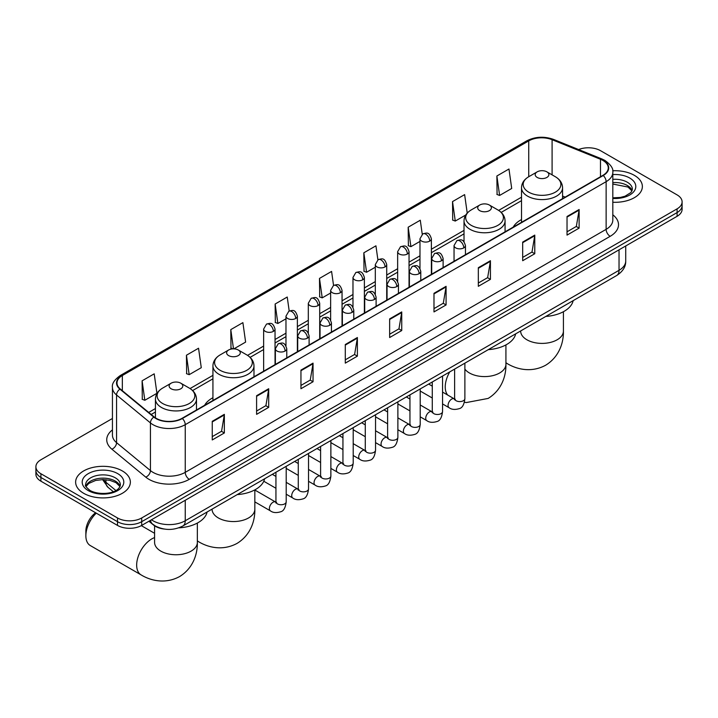<?xml version="1.0" encoding="UTF-8"?>
<svg xmlns="http://www.w3.org/2000/svg" width="718" height="718" viewBox="0 0 718 718"><rect width="100%" height="100%" fill="white"/><g stroke="black" fill="none" stroke-linecap="round" stroke-linejoin="round"><path stroke-width="1.08" d="M212.932 397.718A30.219 17.447 0 0 0 204.63 405.284M521.51 219.564A30.219 17.447 0 0 0 513.208 227.13M164.314 529.058A17.106 9.872 180 0 1 153.499 525.02L148.913 521.241M112.439 418.477L40.908 459.771A17.106 9.872 0 0 0 35.9 466.754L35.9 474.203A17.106 9.872 0 0 0 40.908 481.186L117.51 525.414A17.106 9.872 0 0 0 141.697 525.414L677.092 216.306A17.106 9.872 0 0 0 682.1 209.324L682.1 205.599A17.106 9.872 0 0 1 677.092 212.582A17.106 9.872 0 0 0 682.1 205.599L682.1 201.875A17.106 9.872 0 0 0 677.092 194.892L600.49 150.663A17.106 9.872 0 0 0 578.618 149.55M35.9 466.754A17.106 9.872 0 0 0 40.908 473.736L117.51 517.965A17.106 9.872 0 0 0 141.697 517.965L141.697 521.69L677.092 212.582L141.697 521.69A17.106 9.872 0 0 1 117.51 521.69A17.106 9.872 0 0 0 141.697 521.69L141.697 525.414M40.908 473.736L40.908 477.461L117.51 521.69L40.908 477.461A17.106 9.872 0 0 1 35.9 470.478A17.106 9.872 0 0 0 40.908 477.461L40.908 481.186M634.353 175.345A27.365 15.796 0 0 0 612.705 170.767A27.365 15.796 0 0 1 634.353 175.345A27.365 15.796 0 0 1 642.368 186.509A27.365 15.796 0 0 0 634.353 175.345M122.347 470.945A27.365 15.796 0 0 0 92.523 467.517A27.365 15.796 0 0 0 75.632 482.119A27.365 15.796 0 0 0 83.647 493.293A27.365 15.796 0 0 0 113.471 496.712A27.365 15.796 0 0 0 130.362 482.119A27.365 15.796 0 0 0 122.347 470.945A27.365 15.796 0 0 0 92.523 467.517A27.365 15.796 0 0 0 75.632 482.119A27.365 15.796 0 0 0 83.647 493.293A27.365 15.796 0 0 0 113.471 496.712A27.365 15.796 0 0 0 130.362 482.119A27.365 15.796 0 0 0 122.347 470.945M602.914 160.446A18.246 10.537 180 0 1 608.254 167.895A18.246 10.537 180 0 1 602.914 175.336L182.013 418.343A18.246 10.537 180 0 1 154.173 416.934L120.301 389.003A18.246 10.537 180 0 1 116.998 382.963A18.246 10.537 180 0 1 122.338 375.514L528.735 140.89A18.246 10.537 180 0 1 552.097 139.705L600.472 159.261A18.246 10.537 180 0 1 602.914 160.446M603.228 160.258A18.704 10.797 0 0 0 600.733 159.046L552.366 139.489A18.704 10.797 0 0 0 528.412 140.701L122.015 375.334A18.704 10.797 0 0 0 119.924 389.156L153.796 417.086A18.704 10.797 0 0 0 182.336 418.531L603.228 175.524A18.704 10.797 0 0 0 603.228 160.258M212.25 421.322L212.25 439.946L224.348 432.963L224.348 414.34L212.25 421.322M212.25 436.634L221.566 431.258L224.294 414.959A4.559 2.63 -120 0 0 224.348 414.34M221.485 431.312L224.348 432.963M256.595 395.717L256.595 414.34L268.694 407.357L268.694 388.734L256.595 395.717M256.595 411.037L265.911 405.652L268.64 389.353A4.559 2.63 -120 0 0 268.694 388.734M265.831 405.706L268.694 407.357M300.95 370.111L300.95 388.734L313.039 381.752L313.039 363.129L300.95 370.111M300.95 385.431L310.257 380.055L312.994 363.748A4.559 2.63 -120 0 0 313.039 363.129M310.176 380.1L313.039 381.752M345.295 344.514L345.295 363.129L357.385 356.146L357.385 337.523L345.295 344.514M345.295 359.826L354.611 354.45L357.34 338.142A4.559 2.63 -120 0 0 357.385 337.523M354.53 354.495L357.385 356.146M567.032 216.495L567.032 235.109L579.121 228.127L579.121 209.512L567.032 216.495M567.032 231.806L576.348 226.43L579.076 210.132A4.559 2.63 -120 0 0 579.121 209.512M576.258 226.475L579.121 228.127M522.677 242.092L522.677 260.715L534.775 253.732L534.775 235.109L522.677 242.092M522.677 257.412L531.993 252.036L534.73 235.728A4.559 2.63 -120 0 0 534.775 235.109M531.912 252.081L534.775 253.732M478.332 267.697L478.332 286.32L490.43 279.338L490.43 260.715L478.332 267.697M478.332 283.018L487.648 277.642L490.376 261.334A4.559 2.63 -120 0 0 490.43 260.715M487.567 277.686L490.43 279.338M433.986 293.303L433.986 311.926L446.084 304.944L446.084 286.32L433.986 293.303M433.986 308.623L443.302 303.238L446.031 286.94A4.559 2.63 -120 0 0 446.084 286.32M443.221 303.292L446.084 304.944M389.641 318.909L389.641 337.532L401.739 330.549L401.739 311.926L389.641 318.909M389.641 334.22L398.957 328.844L401.685 312.545A4.559 2.63 -120 0 0 401.739 311.926M398.876 328.889L401.739 330.549M612.813 202.261A27.365 15.796 0 0 0 642.368 186.509A27.365 15.796 0 0 1 612.813 202.261M141.697 517.965L677.092 208.857A17.106 9.872 0 0 0 682.1 201.875M233.897 348.858L245.619 342.091L242.89 322.633L230.792 329.616L230.99 348.122M186.447 355.222L189.175 374.67L201.273 367.688L198.545 348.23L186.447 355.222L186.644 373.728M142.101 380.818L144.83 400.276L156.928 393.293L154.199 373.836L142.101 380.818L142.299 399.334M377.892 259.808L375.936 245.816L363.838 252.799L364.035 271.314M422.247 234.239L420.281 220.22L408.183 227.202L408.38 245.709M467.221 213.093L464.627 194.614L452.528 201.596L452.726 220.103M496.883 175.991L499.611 195.449L511.701 188.466L508.972 169.008L496.883 175.991L497.071 194.497M289.201 311.02L287.236 297.028L275.147 304.01L275.335 322.517M333.547 285.405L331.581 271.422L319.492 278.404L319.689 296.911M319.492 278.404L322.22 297.862L330.639 292.998M322.22 297.862L319.492 296.839M363.838 252.799L366.566 272.257L375.308 267.213M366.566 272.257L363.838 271.242M408.183 227.202L410.911 246.651L419.976 241.419M410.911 246.651L408.183 245.637M452.528 201.596L455.266 221.054L465.785 214.978M455.266 221.054L452.528 220.031M499.611 195.449L496.883 194.425M275.147 304.01L277.875 323.468L285.97 318.792M277.875 323.468L275.147 322.445M232.955 348.858L230.792 348.05M230.792 329.616L233.494 348.849M189.175 374.67L186.447 373.656M144.83 400.276L142.101 399.253M537.199 177.436A6.839 3.949 0 0 0 546.874 177.436A6.839 3.949 0 0 0 546.874 171.844L555.364 176.754A18.856 10.887 0 0 1 555.364 192.146A18.856 10.887 0 0 1 528.699 192.146A18.856 10.887 0 0 1 528.699 176.754C524.059 179.509 521.663 183.171 521.51 187.739A20.526 11.847 0 0 0 527.524 196.122A20.526 11.847 0 0 0 549.889 198.689A20.526 11.847 0 0 0 562.562 187.739C562.409 183.171 560.013 179.509 555.364 176.754L546.874 171.844A6.839 3.949 0 0 0 537.199 171.844A6.839 3.949 0 0 0 537.199 177.436M545.806 316.441A31.359 18.103 0 0 0 573.161 300.645M479.705 210.625A6.839 3.949 0 0 0 489.38 210.625A6.839 3.949 0 0 0 489.38 205.043L497.879 209.943A18.856 10.887 0 0 1 497.879 225.335A18.856 10.887 0 0 1 471.214 225.335A18.856 10.887 0 0 1 471.205 209.943C466.565 212.699 464.169 216.369 464.016 220.938A20.526 11.847 0 0 0 470.03 229.311A20.526 11.847 0 0 0 492.395 231.878A20.526 11.847 0 0 0 505.068 220.938C504.916 216.369 502.519 212.699 497.879 209.943L489.38 205.043A6.839 3.949 0 0 0 479.705 205.043A6.839 3.949 0 0 0 479.705 210.625M488.312 349.639A31.359 18.103 0 0 0 515.677 333.843M228.62 355.589A6.839 3.949 0 0 0 238.295 355.589A6.839 3.949 0 0 0 238.295 350.007L246.786 354.907A18.856 10.887 0 0 1 246.795 354.907A18.856 10.887 0 0 1 246.786 370.3A18.856 10.887 0 0 1 220.121 370.3A18.856 10.887 0 0 1 220.121 354.907C215.481 357.663 213.084 361.325 212.932 365.893A20.526 11.847 0 0 0 218.945 374.275A20.526 11.847 0 0 0 241.311 376.842A20.526 11.847 0 0 0 253.984 365.893C253.831 361.325 251.435 357.663 246.795 354.907L238.295 350.007A6.839 3.949 0 0 0 228.62 350.007A6.839 3.949 0 0 0 228.62 355.589M237.227 494.603A31.359 18.103 0 0 0 264.592 478.798M96.284 513.155A21.378 12.341 120 0 0 85.864 535.772L85.864 531.114A15.679 9.056 -60 0 1 95.62 512.769M85.864 535.772A21.378 12.341 120 0 0 90.288 545.554L141.087 574.885A21.378 12.341 -60 0 1 137.811 557.751A21.378 12.341 -60 0 1 151.776 538.913A21.378 12.341 -60 0 1 154.585 537.594M171.126 388.779A6.839 3.949 0 0 0 180.801 388.779A6.839 3.949 0 0 0 180.801 383.197L189.301 388.097A18.856 10.887 0 0 1 189.301 403.498A18.856 10.887 0 0 1 162.636 403.498A18.856 10.887 0 0 1 162.636 388.097C157.987 390.861 155.591 394.523 155.438 399.091A20.526 11.847 0 0 0 161.451 407.465A20.526 11.847 0 0 0 183.826 410.041A20.526 11.847 0 0 0 196.49 399.091C196.337 394.523 193.941 390.861 189.301 388.097L180.801 383.197A6.839 3.949 0 0 0 171.126 383.197A6.839 3.949 0 0 0 171.126 388.779M178.764 527.847A31.359 18.103 0 0 0 207.098 511.997M151.453 519.778A22.805 13.166 0 0 0 152.988 520.756A22.805 13.166 0 0 0 185.244 520.756L619.033 270.309A22.805 13.166 0 0 0 625.719 260.993C625.881 266.656 622.865 271.503 616.672 275.524L182.875 525.98A11.407 6.588 60 0 0 185.244 520.756L185.244 500.275M619.033 249.819L619.033 270.309A11.407 6.588 60 0 1 616.672 275.524M150.529 520.308A11.407 7.629 129.5 0 0 152.521 524.023L149.057 521.16M677.092 216.306L677.092 208.857M117.51 525.414L117.51 517.965M103.401 479.588A22.805 13.166 0 0 0 105.932 482.308L105.932 479.714M113.327 491.704L108.023 487.334A11.407 7.629 129.5 0 1 105.932 482.308L115.876 490.502M612.813 214.808A28.505 16.46 180 0 1 610.165 236.321L189.274 479.328A5.699 3.294 60 0 1 185.244 472.345L606.136 229.338A22.805 13.166 0 0 0 612.813 220.031L612.813 172.356A22.805 13.166 180 0 1 606.136 181.672A5.699 3.294 -120 0 0 603.228 175.524M189.274 479.328A28.505 16.46 180 0 1 148.958 479.328A28.505 16.46 180 0 1 145.763 477.129L111.891 449.199A28.505 16.46 180 0 1 112.439 429.885M152.988 472.345A22.805 13.166 0 0 0 185.244 472.345L185.244 424.67A22.805 13.166 180 0 1 150.43 422.911L116.558 394.99A22.805 13.166 180 0 1 112.439 387.433L112.439 435.108A22.805 13.166 0 0 0 116.558 442.656L150.43 470.586A22.805 13.166 0 0 0 152.988 472.345M612.813 172.356C613.576 168.802 610.955 164.826 604.951 160.437L601.953 158.983A5.699 2.675 112 0 0 600.733 159.046M601.953 158.983L553.587 139.427C544.136 136.088 535.17 136.573 526.689 140.881A5.699 3.294 60 0 1 528.412 140.701M122.015 375.334A5.699 3.294 -120 0 0 120.301 375.514C114.377 379.768 111.757 383.744 112.439 387.433M119.924 389.156A5.699 3.814 129.5 0 0 116.558 394.99L116.558 442.656A5.699 3.814 -50.5 0 1 111.891 449.199M553.587 139.427A5.699 2.675 112 0 0 552.366 139.489M153.796 417.086A5.699 3.814 129.5 0 0 150.43 422.911L150.43 470.586A5.699 3.814 -50.5 0 1 145.763 477.129M182.336 418.531A5.699 3.294 60 0 1 185.244 424.67L606.136 181.672L606.136 229.338A5.699 3.294 60 0 0 610.165 236.321M122.338 375.514L122.338 390.691M600.472 159.261L600.472 176.745M552.097 139.705L552.097 174.869M565.165 197.127L562.562 196.077M528.735 140.89L528.735 176.736M521.51 197.199L498.633 210.401M464.016 230.388L431.383 249.236M419.976 255.814L409.045 262.124M397.646 268.711L386.715 275.021M375.308 281.609L364.376 287.918M352.978 294.497L342.046 300.815M330.639 307.394L319.707 313.703M308.309 320.291L297.378 326.6M285.97 333.188L275.039 339.497M263.641 346.076L247.548 355.365M212.932 375.352L190.055 388.564M155.438 408.542L148.707 412.428M389.641 319.501L401.685 312.545M433.986 293.895L446.031 286.94M478.332 268.29L490.376 261.334M522.677 242.684L534.73 235.728M567.032 217.078L579.076 210.132M345.295 345.098L357.34 338.142M300.95 370.703L312.994 363.748M256.595 396.309L268.64 389.353M212.25 421.915L224.294 414.959M632.091 190.737A17.376 10.034 0 0 0 627.29 185.468A17.376 10.034 0 0 0 612.813 182.614M612.813 197.818L620.316 197.45L625.037 196.211L630.96 192.505L632.379 189.31A17.376 10.034 0 0 0 627.29 182.21A17.376 10.034 0 0 0 612.813 179.356M612.813 198.455A20.795 12.009 0 0 0 633.77 191.688A20.795 12.009 0 0 0 629.713 178.019A20.795 12.009 0 0 0 612.813 174.573M563.415 311.711L563.415 331.061A21.378 12.341 180 0 1 557.15 339.785A21.378 12.341 180 0 1 526.913 339.785A21.378 12.341 180 0 1 520.649 331.061L520.703 331.895M563.415 331.061C563.702 341.795 559.708 356.622 545.635 365.238C531.14 373.118 516.305 369.16 507.15 363.541A21.378 12.341 -60 0 1 505.921 362.644M505.921 344.909L505.921 364.25A21.378 12.341 180 0 1 499.665 372.974A21.378 12.341 180 0 1 469.428 372.974A21.378 12.341 180 0 1 464.878 369.097M447.673 395.044A21.378 12.341 -60 0 1 449.746 371.906M254.836 489.873L254.836 509.215A21.378 12.341 180 0 1 248.572 517.938A21.378 12.341 180 0 1 218.335 517.938A21.378 12.341 180 0 1 212.079 509.215L212.124 510.049M254.836 509.215C255.123 519.949 251.138 534.775 237.066 543.391C222.571 551.271 207.735 547.313 198.581 541.695A21.378 12.341 -60 0 1 197.351 540.798M197.351 523.063L197.351 542.404A21.378 12.341 180 0 1 191.087 551.137A21.378 12.341 180 0 1 160.85 551.137A21.378 12.341 180 0 1 154.585 542.404L154.639 543.239M120.086 486.346A17.376 10.034 0 0 0 115.284 481.078A17.376 10.034 0 0 0 97.836 478.592A17.376 10.034 0 0 0 85.909 486.346M115.284 477.82A17.376 10.034 0 0 0 96.347 475.639A17.376 10.034 0 0 0 85.621 484.91C84.706 485.449 86.169 487.289 90.001 490.439C98.931 495.662 118.802 494.208 120.373 484.91A17.376 10.034 0 0 0 115.284 477.82M88.287 490.609A20.795 12.009 0 0 0 117.707 490.609A20.795 12.009 0 0 0 117.707 473.629A20.795 12.009 0 0 0 88.287 473.629A20.795 12.009 0 0 0 88.287 490.609M463.783 247.889A5.699 3.294 0 0 0 465.452 245.565C463.137 238.25 460.884 239.704 456.899 240.629A5.699 3.294 60 0 1 459.744 240.907A5.699 3.294 -120 0 1 463.783 247.889A5.699 3.294 0 0 1 455.715 247.889A5.699 3.294 0 0 1 454.045 245.565L456.899 240.629M442.548 403.929L449.118 407.725A5.134 2.962 -60 0 1 448.337 403.615A5.134 2.962 -60 0 1 451.685 399.091A5.134 2.962 -60 0 1 451.909 398.975A5.134 2.962 -60 0 1 454.252 398.84L442.548 392.082M454.916 399.361L454.449 399.738L454.62 398.625A5.134 2.962 -0 0 0 456.118 400.725A5.134 2.962 -0 0 0 463.146 400.85A5.134 2.962 -0 0 0 464.878 398.625C464.178 404.584 462.329 407.914 459.341 408.614C455.059 409.915 451.649 409.619 449.118 407.725M441.444 260.787A5.699 3.294 0 0 0 443.114 258.462C440.798 251.147 438.554 252.601 434.561 253.517A5.699 3.294 60 0 1 437.415 253.804A5.699 3.294 -120 0 1 441.444 260.787A5.699 3.294 0 0 1 433.385 260.787A5.699 3.294 0 0 1 431.715 258.462L434.561 253.517M420.209 416.826L426.788 420.622A5.134 2.962 -60 0 1 425.998 416.512A5.134 2.962 -60 0 1 429.355 411.988A5.134 2.962 -60 0 1 429.579 411.863A5.134 2.962 -60 0 1 431.913 411.737L420.209 404.979M432.577 412.249L432.119 412.635L432.281 411.522A5.134 2.962 -0 0 0 433.789 413.622A5.134 2.962 -0 0 0 440.807 413.748A5.134 2.962 -0 0 0 442.548 411.522C441.839 417.481 439.999 420.811 437.011 421.511C432.721 422.812 429.31 422.516 426.788 420.622M419.115 273.684A5.699 3.294 0 0 0 420.784 271.35C418.468 264.036 416.216 265.498 412.231 266.414A5.699 3.294 60 0 1 415.076 266.701A5.699 3.294 -120 0 1 419.115 273.684A5.699 3.294 0 0 1 411.046 273.684A5.699 3.294 0 0 1 409.377 271.35L412.231 266.414M397.88 429.723L404.449 433.519A5.134 2.962 -60 0 1 403.66 429.409A5.134 2.962 -60 0 1 407.016 424.885A5.134 2.962 -60 0 1 407.241 424.76A5.134 2.962 -60 0 1 409.583 424.634L397.88 417.867M410.238 425.146L409.781 425.523L409.951 424.419A5.134 2.962 -0 0 0 411.45 426.51A5.134 2.962 -0 0 0 418.468 426.645A5.134 2.962 -0 0 0 420.209 424.419C419.509 430.378 417.661 433.708 414.672 434.399C410.382 435.709 406.98 435.413 404.449 433.519M396.776 286.572A5.699 3.294 0 0 0 398.445 284.247C396.13 276.933 393.886 278.396 389.892 279.311A5.699 3.294 60 0 1 392.746 279.589A5.699 3.294 -120 0 1 396.776 286.572A5.699 3.294 0 0 1 388.716 286.572A5.699 3.294 0 0 1 387.047 284.247L389.892 279.311M375.541 442.62L382.12 446.416A5.134 2.962 -60 0 1 381.33 442.297A5.134 2.962 -60 0 1 384.677 437.783A5.134 2.962 -60 0 1 384.911 437.657A5.134 2.962 -60 0 1 387.244 437.522L375.541 430.764M387.908 438.043L387.451 438.42L387.612 437.316A5.134 2.962 -0 0 0 389.12 439.407A5.134 2.962 -0 0 0 396.139 439.533A5.134 2.962 -0 0 0 397.88 437.316C397.171 443.275 395.331 446.596 392.342 447.296C388.052 448.606 384.642 448.31 382.12 446.416M374.437 299.469A5.699 3.294 0 0 0 376.106 297.144C373.8 289.83 371.547 291.284 367.562 292.208A5.699 3.294 60 0 1 370.407 292.486A5.699 3.294 -120 0 1 374.437 299.469A5.699 3.294 0 0 1 366.377 299.469A5.699 3.294 0 0 1 364.708 297.144L367.562 292.208M353.202 455.508L359.781 459.305A5.134 2.962 -60 0 1 358.991 455.194A5.134 2.962 -60 0 1 362.348 450.671A5.134 2.962 -60 0 1 362.572 450.554A5.134 2.962 -60 0 1 364.915 450.419L353.202 443.661M365.57 450.94L365.112 451.317L365.274 450.204A5.134 2.962 -0 0 0 366.781 452.304A5.134 2.962 -0 0 0 373.8 452.43A5.134 2.962 -0 0 0 375.541 450.204C374.841 456.163 372.992 459.493 370.003 460.193C365.713 461.495 362.312 461.198 359.781 459.305M352.107 312.366A5.699 3.294 0 0 0 353.777 310.041C351.461 302.727 349.217 304.181 345.223 305.096A5.699 3.294 60 0 1 348.077 305.383A5.699 3.294 -120 0 1 352.107 312.366A5.699 3.294 0 0 1 344.039 312.366A5.699 3.294 0 0 1 342.369 310.041L345.223 305.096M330.872 468.405L337.442 472.202A5.134 2.962 -60 0 1 336.661 468.091A5.134 2.962 -60 0 1 340.009 463.568A5.134 2.962 -60 0 1 340.242 463.442A5.134 2.962 -60 0 1 342.576 463.316L330.872 456.558M343.24 463.828L342.782 464.214L342.944 463.101A5.134 2.962 -0 0 0 344.443 465.201A5.134 2.962 -0 0 0 351.47 465.327A5.134 2.962 -0 0 0 353.202 463.101C352.502 469.06 350.653 472.39 347.674 473.09C343.384 474.392 339.973 474.095 337.442 472.202M329.768 325.263A5.699 3.294 0 0 0 331.438 322.929C329.131 315.624 326.878 317.078 322.885 317.993A5.699 3.294 60 0 1 325.739 318.28A5.699 3.294 -120 0 1 329.768 325.263A5.699 3.294 0 0 1 321.709 325.263A5.699 3.294 0 0 1 320.04 322.929L322.885 317.993M308.534 481.302L315.112 485.099A5.134 2.962 -60 0 1 314.322 480.988A5.134 2.962 -60 0 1 317.679 476.465A5.134 2.962 -60 0 1 317.903 476.339A5.134 2.962 -60 0 1 320.246 476.214L308.534 469.455M320.901 476.725L320.443 477.102L320.605 475.998A5.134 2.962 -0 0 0 322.113 478.089A5.134 2.962 -0 0 0 329.131 478.224A5.134 2.962 -0 0 0 330.872 475.998C330.163 481.957 328.323 485.287 325.335 485.978C321.045 487.289 317.643 486.992 315.112 485.099M307.439 338.151A5.699 3.294 0 0 0 309.108 335.827C306.792 328.512 304.54 329.975 300.555 330.89A5.699 3.294 60 0 1 303.409 331.169A5.699 3.294 -120 0 1 307.439 338.151A5.699 3.294 0 0 1 299.37 338.151A5.699 3.294 0 0 1 297.701 335.827L300.555 330.89M286.204 494.199L292.773 497.996A5.134 2.962 -60 0 1 291.993 493.876A5.134 2.962 -60 0 1 295.34 489.362A5.134 2.962 -60 0 1 295.574 489.236A5.134 2.962 -60 0 1 297.907 489.102L286.204 482.343M298.571 489.622L298.105 489.999L298.275 488.895A5.134 2.962 -0 0 0 299.774 490.986A5.134 2.962 -0 0 0 306.801 491.112A5.134 2.962 -0 0 0 308.534 488.895C307.834 494.855 305.985 498.175 302.996 498.875C298.715 500.186 295.304 499.89 292.773 497.996M285.1 351.048A5.699 3.294 0 0 0 286.769 348.724C284.454 341.409 282.21 342.863 278.216 343.787A5.699 3.294 60 0 1 281.07 344.066A5.699 3.294 -120 0 1 285.1 351.048A5.699 3.294 0 0 1 277.04 351.048A5.699 3.294 0 0 1 275.371 348.724L278.216 343.787M254.836 501.882L270.444 510.884A5.134 2.962 -60 0 1 269.654 506.773A5.134 2.962 -60 0 1 273.011 502.25A5.134 2.962 -60 0 1 273.235 502.133A5.134 2.962 -60 0 1 275.568 501.999L254.836 490.026M276.233 502.519L275.775 502.896L275.936 501.792A5.134 2.962 -0 0 0 277.444 503.883A5.134 2.962 -0 0 0 284.463 504.009A5.134 2.962 -0 0 0 286.204 501.792C285.495 507.743 283.655 511.072 280.666 511.772C276.376 513.074 272.966 512.778 270.444 510.884M429.714 241.113A5.699 3.294 0 0 0 431.383 238.789C429.068 231.474 426.824 232.937 422.83 233.853A5.699 3.294 60 0 1 425.684 234.131A5.699 3.294 -120 0 1 429.714 241.113A5.699 3.294 0 0 1 421.654 241.113A5.699 3.294 0 0 1 419.976 238.789L422.83 233.853M407.375 254.01A5.699 3.294 0 0 0 409.045 251.686C406.738 244.371 404.485 245.825 400.5 246.75A5.699 3.294 60 0 1 403.345 247.028A5.699 3.294 -120 0 1 407.375 254.01A5.699 3.294 0 0 1 399.316 254.01A5.699 3.294 0 0 1 397.646 251.686L400.5 246.75M385.045 266.908A5.699 3.294 0 0 0 386.715 264.583C384.399 257.268 382.156 258.722 378.162 259.638A5.699 3.294 60 0 1 381.016 259.925A5.699 3.294 -120 0 1 385.045 266.908A5.699 3.294 0 0 1 376.977 266.908A5.699 3.294 0 0 1 375.308 264.583L378.162 259.638M362.707 279.805A5.699 3.294 0 0 0 364.376 277.471C362.069 270.165 359.817 271.619 355.823 272.535A5.699 3.294 60 0 1 358.677 272.822A5.699 3.294 -120 0 1 362.707 279.805A5.699 3.294 0 0 1 354.647 279.805A5.699 3.294 0 0 1 352.978 277.471L355.823 272.535M340.377 292.702A5.699 3.294 0 0 0 342.046 290.368C339.731 283.054 337.478 284.516 333.493 285.432A5.699 3.294 60 0 1 336.347 285.71A5.699 3.294 -120 0 1 340.377 292.702A5.699 3.294 0 0 1 332.308 292.702A5.699 3.294 0 0 1 330.639 290.368L333.493 285.432M318.038 305.59A5.699 3.294 0 0 0 319.707 303.265C317.392 295.951 315.148 297.405 311.154 298.329A5.699 3.294 60 0 1 314.008 298.607A5.699 3.294 -120 0 1 318.038 305.59A5.699 3.294 0 0 1 309.979 305.59A5.699 3.294 0 0 1 308.309 303.265L311.154 298.329M295.708 318.487A5.699 3.294 0 0 0 297.378 316.162C295.062 308.848 292.809 310.302 288.824 311.226A5.699 3.294 60 0 1 291.67 311.504A5.699 3.294 -120 0 1 295.708 318.487A5.699 3.294 0 0 1 287.64 318.487A5.699 3.294 0 0 1 285.97 316.162L288.824 311.226M273.37 331.384A5.699 3.294 0 0 0 275.039 329.05C272.723 321.745 270.48 323.199 266.486 324.114A5.699 3.294 60 0 1 269.34 324.401A5.699 3.294 -120 0 1 273.37 331.384A5.699 3.294 0 0 1 265.31 331.384A5.699 3.294 0 0 1 263.641 329.05L266.486 324.114M182.875 525.98C173.702 530.584 164.53 530.584 155.348 525.98L152.521 524.023M625.719 260.993L625.719 245.969M108.023 487.334L102.593 479.588M526.689 140.881L120.301 375.514M521.51 200.672L501.191 212.402M464.016 233.862L431.383 252.7M419.976 259.288L409.045 265.597M397.646 272.185L386.715 278.494M375.308 285.073L364.376 291.391M352.978 297.97L342.046 304.279M330.639 310.867L319.707 317.176M308.309 323.764L297.378 330.074M285.97 336.652L275.039 342.971M263.641 349.549L250.097 357.367M212.932 378.826L192.612 390.556M155.438 412.015L151.184 414.474M632.011 190.934L627.999 187.039L612.813 184.05M507.15 363.541L505.921 362.832M562.562 198.635L562.562 187.739M521.51 222.338L521.51 187.739M537.199 171.844L528.699 176.754M505.921 364.25C506.208 374.984 502.223 389.811 488.15 398.427L466.269 402.565L464.411 402.277M505.068 231.824L505.068 220.938M464.016 241.786L464.016 220.938M479.705 205.043L471.205 209.943M198.581 541.695L197.351 540.986M253.984 376.788L253.984 365.893M212.932 400.491L212.932 365.893M228.62 350.007L220.121 354.907M197.351 542.404C197.638 553.138 193.645 567.965 179.572 576.581C165.077 584.461 150.242 580.503 141.087 574.885M196.49 409.978L196.49 399.091M155.438 417.867L155.438 399.091M171.126 383.197L162.636 388.097M154.585 533.303L141.302 525.63M154.585 525.827L154.585 542.404M120.005 486.544L115.993 482.64L109.881 480.333L102.979 479.579L95.629 480.45L88.763 483.438L85.989 486.544M455.293 399.253L454.252 398.84M464.878 363.164L464.878 398.625M465.452 254.702L465.452 245.565M432.281 398.005L420.209 391.041M454.62 369.088L454.62 398.625M454.045 261.28L454.045 245.565M432.281 386.158L428.673 384.067M432.954 412.15L431.913 411.737M442.548 376.061L442.548 411.522M443.114 267.599L443.114 258.462M409.951 410.902L397.88 403.929M432.281 381.985L432.281 411.522M431.715 274.177L431.715 258.462M409.951 399.055L406.334 396.964M410.624 425.038L409.583 424.634M420.209 388.959L420.209 424.419M420.784 280.487L420.784 271.35M387.612 423.799L375.541 416.826M409.951 394.882L409.951 424.419M409.377 287.074L409.377 271.35M387.612 411.944L383.995 409.861M388.285 437.935L387.244 437.522M397.88 401.847L397.88 437.316M398.445 293.384L398.445 284.247M365.274 436.688L353.202 429.723M387.612 407.77L387.612 437.316M387.047 299.971L387.047 284.247M365.274 424.841L361.666 422.758M365.956 450.832L364.915 450.419M375.541 414.744L375.541 450.204M376.106 306.281L376.106 297.144M342.944 449.585L330.872 442.62M365.274 420.667L365.274 450.204M364.708 312.86L364.708 297.144M342.944 437.738L339.327 435.646M343.617 463.729L342.576 463.316M353.202 427.641L353.202 463.101M353.777 319.178L353.777 310.041M320.605 462.482L308.534 455.508M342.944 433.564L342.944 463.101M342.369 325.757L342.369 310.041M320.605 450.635L316.997 448.544M321.287 476.617L320.246 476.214M330.872 440.538L330.872 475.998M331.438 332.066L331.438 322.929M298.275 475.379L286.204 468.405M320.605 446.461L320.605 475.998M320.04 338.654L320.04 322.929M298.275 463.523L294.658 461.441M298.948 489.514L297.907 489.102M308.534 453.426L308.534 488.895M309.108 344.963L309.108 335.827M275.936 488.267L263.775 481.248M298.275 459.349L298.275 488.895M297.701 351.551L297.701 335.827M275.936 476.42L272.328 474.338M276.618 502.412L275.568 501.999M286.204 466.323L286.204 501.792M286.769 357.86L286.769 348.724M275.936 472.247L275.936 501.792M275.371 364.448L275.371 348.724M431.383 274.366L431.383 238.789M419.976 268.442L419.976 238.789M409.045 287.263L409.045 251.686M397.646 281.339L397.646 251.686M386.715 300.16L386.715 264.583M375.308 294.227L375.308 264.583M364.376 313.057L364.376 277.471M352.978 307.124L352.978 277.471M342.046 325.945L342.046 290.368M330.639 320.022L330.639 290.368M319.707 338.842L319.707 303.265M308.309 332.919L308.309 303.265M297.378 351.739L297.378 316.162M285.97 345.807L285.97 316.162M275.039 364.636L275.039 329.05M263.641 371.215L263.641 329.05"/></g></svg>
